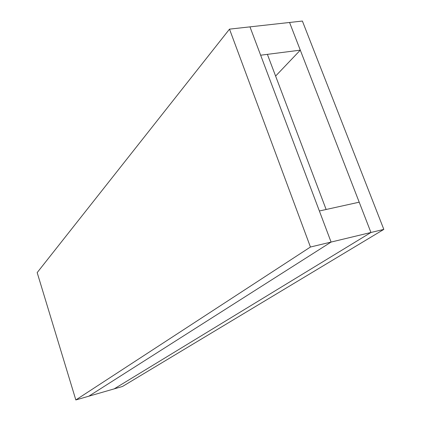 <?xml version="1.0" encoding="UTF-8"?>
<svg xmlns="http://www.w3.org/2000/svg" width="421" height="421" viewBox="0 0 421 421"><rect width="100%" height="100%" fill="white"/><g stroke="black" fill="none" stroke-linecap="round" stroke-linejoin="round"><path stroke-width="0.63" d="M260.652 55.209L319.371 210.984L326.138 209.49L267.382 54.351L260.652 55.209L300.294 50.157L289.569 22.471L249.969 26.865L260.652 55.209M300.294 50.157L275.608 76.069M383.826 229.392L122.49 386.473L114.17 388.878L370.943 232.487L383.826 229.392L302.389 21.05L289.569 22.471L370.943 232.487L114.17 388.878L88.778 396.214L331.085 242.064L370.943 232.487L359.202 202.185L319.371 210.984L331.085 242.064L249.969 26.865L229.503 29.138L310.44 247.022L331.085 242.064L88.778 396.214L75.833 399.95L37.174 272.608L229.503 29.138M310.44 247.022L75.833 399.95"/></g></svg>
